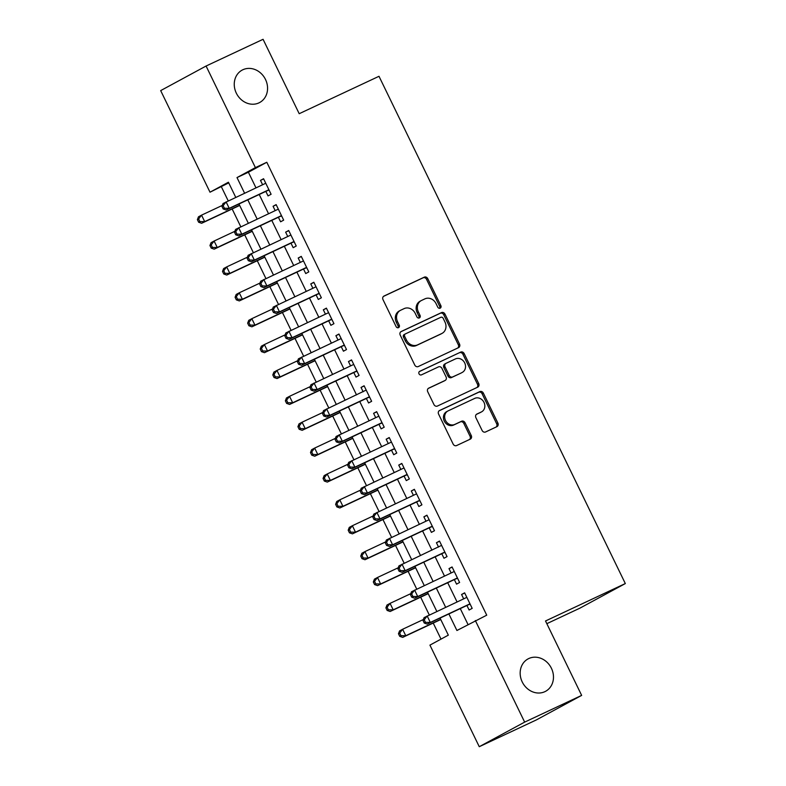 <?xml version="1.0" encoding="UTF-8"?>
<svg xmlns="http://www.w3.org/2000/svg" width="786" height="786" viewBox="0 0 786 786"><rect width="100%" height="100%" fill="white"/><g stroke="black" fill="none" stroke-linecap="round" stroke-linejoin="round"><path stroke-width="1.18" d="M440.17 308.161A1.975 1.729 61.6 0 0 440.867 305.646L427.761 278.657A2.83 2.466 61.6 0 0 424.293 277.163L384.01 296.047A2.83 2.466 61.6 0 0 383.008 299.643L396.115 326.632A1.975 1.729 61.6 0 0 399.249 325.168L397.549 321.671A9.039 7.909 61.6 0 1 400.408 310.362A9.039 7.909 61.6 0 1 400.762 310.185L404.122 308.613A9.039 7.909 61.6 0 1 415.234 313.378L416.924 316.876A1.975 1.729 61.6 0 0 420.058 315.402L418.358 311.914A9.039 7.909 61.6 0 1 421.217 300.606A9.039 7.909 61.6 0 1 421.581 300.429L424.931 298.847A9.039 7.909 61.6 0 1 436.043 303.622L437.743 307.12A1.975 1.729 61.6 0 0 440.17 308.161M439.551 308.309A1.975 1.729 61.6 0 0 439.649 306.314L426.543 279.315A2.83 2.466 61.6 0 0 423.065 277.831L383.519 296.371M397.932 327.821A1.975 1.729 61.6 0 0 398.021 325.826L396.321 322.339L397.549 321.671M418.742 318.065A1.975 1.729 61.6 0 0 418.83 316.07L417.14 312.573L418.358 311.914M528.772 658.54A18.422 16.113 61.6 0 0 528.045 658.914A18.422 16.113 61.6 0 0 522.435 682.366A18.422 16.113 61.6 0 0 544.865 691.67A18.422 16.113 61.6 0 0 545.592 691.307A18.422 16.113 61.6 0 0 551.202 667.845A18.422 16.113 61.6 0 0 528.772 658.54M242.874 69.748A18.422 16.113 61.6 0 0 242.137 70.111A18.422 16.113 61.6 0 0 236.527 93.563A18.422 16.113 61.6 0 0 258.958 102.878A18.422 16.113 61.6 0 0 259.685 102.504A18.422 16.113 61.6 0 0 265.295 79.052A18.422 16.113 61.6 0 0 242.874 69.748M482.113 430.473A2.83 2.466 61.6 0 0 485.591 431.966L496.89 426.67A2.83 2.466 61.6 0 0 497.892 423.074L483.341 393.098A2.83 2.466 61.6 0 0 479.863 391.605L439.58 410.498A2.83 2.466 61.6 0 0 438.578 414.084L453.139 444.061A2.83 2.466 61.6 0 0 456.607 445.554L470.254 439.158A2.83 2.466 61.6 0 0 471.266 435.562L465.037 422.74A2.83 2.466 61.6 0 0 461.559 421.247L454.789 424.42A7.555 6.612 61.6 0 1 445.593 420.598A7.555 6.612 61.6 0 1 447.892 410.98A7.555 6.612 61.6 0 1 448.197 410.832L474.715 398.394A7.555 6.612 61.6 0 1 483.911 402.206A7.555 6.612 61.6 0 1 481.612 411.835A7.555 6.612 61.6 0 1 481.307 411.982L476.886 414.055A2.83 2.466 61.6 0 0 475.884 417.651L482.113 430.473M228.726 182.883L210.009 192.197L160.678 90.606L206.079 66.024L263.074 39.3L299.201 113.705L378.999 76.291L625.322 583.566L545.523 620.979L581.65 695.394L524.655 722.118L479.264 746.7L429.932 645.119L448.334 635.147L440.052 618.081M206.079 66.024L255.401 167.614L236.999 177.577L244.584 193.189M448.885 613.945L456.921 630.5L486.731 615.183L266.798 162.27L255.401 167.614M475.334 620.537L524.655 722.118M458.523 347.658A2.83 2.466 61.6 0 0 459.525 344.072L444.974 314.095A2.83 2.466 61.6 0 0 441.506 312.602L401.224 331.495A2.83 2.466 61.6 0 0 400.212 335.082L414.772 365.058A2.83 2.466 61.6 0 0 418.24 366.551L458.523 347.658M464.153 353.592L478.713 383.578A2.83 2.466 61.6 0 1 477.711 387.164L437.429 406.048A2.83 2.466 61.6 0 1 433.951 404.564L427.722 391.733A2.83 2.466 61.6 0 1 428.724 388.146L445.063 380.483A2.83 2.466 61.6 0 0 446.065 376.887L441.938 368.379A2.83 2.466 61.6 0 0 438.47 366.895L421.453 374.863A1.975 1.729 61.6 0 1 419.734 371.306L460.684 352.108A2.83 2.466 61.6 0 1 464.153 353.592L462.925 354.26L477.485 384.236L478.713 383.578M265.835 191.391L268.036 195.92L271.101 194.26L263.565 178.727L260.49 180.387L262.603 184.739M278.401 217.27L280.602 221.799L283.667 220.139L276.132 204.606L273.066 206.276L275.169 210.619M290.967 243.149L293.168 247.678L296.234 246.018L288.698 230.495L285.632 232.155L287.745 236.498M303.534 269.038L305.734 273.567L308.8 271.897L301.264 256.374L298.199 258.034L300.311 262.377M316.11 294.917L318.301 299.446L321.376 297.786L313.83 282.253L310.765 283.913L312.877 288.265M328.676 320.796L330.867 325.325L333.942 323.665L326.396 308.132L323.331 309.792L325.443 314.145M341.242 346.675L343.443 351.204L346.508 349.544L338.963 334.021L335.897 335.681L338.009 340.024M353.808 372.554L356.009 377.084L359.074 375.423L351.529 359.9L348.463 361.56L350.576 365.903M366.374 398.443L368.575 402.972L371.64 401.312L364.105 385.779L361.029 387.439L363.142 391.792M378.94 424.322L381.141 428.851L384.207 427.191L376.671 411.658L373.596 413.318L375.708 417.671M391.507 450.201L393.707 454.73L396.773 453.07L389.237 437.537L386.172 439.207L388.274 443.55M404.073 476.08L406.274 480.61L409.339 478.949L401.803 463.426L398.738 465.086L400.85 469.429M416.639 501.969L418.84 506.498L421.905 504.828L414.369 489.305L411.304 490.965L413.416 495.318M429.215 527.848L431.406 532.377L434.481 530.717L426.936 515.184L423.87 516.844L425.983 521.197M441.781 553.727L443.972 558.257L447.047 556.596L439.502 541.063L436.436 542.723L438.549 547.076M454.347 579.606L456.548 584.136L459.614 582.475L452.068 566.952L449.002 568.612L451.115 572.955M266.798 162.27L248.396 172.232L255.981 187.844M259.213 194.496L268.547 213.723M271.779 220.375L281.113 239.612M284.345 246.264L293.679 265.491M296.911 272.143L306.245 291.37M309.478 298.022L318.811 317.249M322.044 323.901L331.387 343.128M334.61 349.78L343.954 369.017M347.176 375.669L356.52 394.896M359.752 401.548L369.086 420.775M372.318 427.427L381.652 446.654M384.885 453.306L394.218 472.543M397.451 479.195L406.784 498.422M410.017 505.074L419.351 524.301M422.583 530.953L431.917 550.18M435.149 556.832L444.493 576.059M447.715 582.711L457.059 601.948M460.282 608.6L468.004 624.497M466.913 605.485L469.114 610.015L472.18 608.354L464.634 592.831L461.569 594.491L463.681 598.834M221.406 186.852L228.215 200.862M232.145 208.968L240.781 226.751M244.711 234.847L253.347 252.63M257.277 260.736L265.914 278.509M269.844 286.615L278.48 304.388M282.42 312.494L291.046 330.267M294.986 338.373L303.612 356.156M307.552 364.252L316.178 382.035M320.118 390.141L328.754 407.914M332.684 416.02L341.32 433.793M345.25 441.899L353.887 459.682M357.817 467.778L366.453 485.561M370.383 493.667L379.019 511.44M382.949 519.546L391.585 537.319M395.525 545.425L404.151 563.198M408.091 571.304L416.718 589.087M420.657 597.183L429.284 614.966M433.224 623.072L441.015 639.116M546.83 623.671L579.921 608.148L625.322 583.566M581.65 695.394L536.258 719.976L479.264 746.7M235.741 197.335L228.412 182.224L210.009 192.197M436.82 611.429L427.486 592.202M424.253 585.55L414.92 566.323M411.687 559.671L402.353 540.444M399.121 533.792L389.777 514.565M386.555 507.903L377.211 488.676M373.989 482.024L364.645 462.797M361.413 456.145L352.079 436.918M348.846 430.266L339.513 411.039M336.28 404.387L326.947 385.15M323.714 378.498L314.38 359.271M311.148 352.619L301.814 333.392M298.582 326.74L289.248 307.513M286.016 300.861L276.672 281.624M273.449 274.972L264.106 255.745M260.883 249.093L251.54 229.866M248.307 223.214L238.973 203.987M247.806 199.841L257.15 219.068M260.372 225.72L269.716 244.957M272.948 251.608L282.282 270.836M285.515 277.487L294.848 296.715M298.081 303.367L307.414 322.594M310.647 329.246L319.981 348.473M323.213 355.125L332.547 374.362M335.779 381.014L345.123 400.241M348.345 406.893L357.689 426.12M360.912 432.772L370.255 451.999M373.478 458.651L382.821 477.888M386.054 484.54L395.387 503.767M398.62 510.419L407.954 529.646M411.186 536.298L420.52 555.525M423.752 562.177L433.086 581.404M436.318 588.066L445.652 607.293M248.396 172.232L236.999 177.577M260.49 180.387L263.654 178.913M273.066 206.276L276.22 204.792M285.632 232.155L288.786 230.671M298.199 258.034L301.352 256.55M310.765 283.913L313.919 282.439M323.331 309.792L326.485 308.318M335.897 335.681L339.051 334.197M348.463 361.56L351.617 360.076M361.029 387.439L364.183 385.965M373.596 413.318L376.759 411.844M386.172 439.207L389.325 437.723M398.738 465.086L401.892 463.602M411.304 490.965L414.458 489.481M423.87 516.844L427.024 515.37M436.436 542.723L439.59 541.249M449.002 568.612L452.156 567.128M461.569 594.491L464.723 593.008M421.217 300.606L419.989 301.274A9.039 7.909 61.6 0 0 417.14 312.573M400.408 310.362L399.18 311.03A9.039 7.909 61.6 0 0 396.321 322.339M457.796 348.002A2.83 2.466 61.6 0 0 458.307 344.73L443.746 314.754A2.83 2.466 61.6 0 0 440.278 313.27L400.722 331.81M443.196 318.359A1.975 1.729 61.6 0 0 440.769 317.308L405.409 333.893A1.975 1.729 61.6 0 0 404.702 336.408L406.49 340.092A9.039 7.909 61.6 0 0 417.602 344.858L441.771 333.529A9.039 7.909 61.6 0 0 442.125 333.343A9.039 7.909 61.6 0 0 444.984 322.044L443.196 318.359M405.252 333.971L404.181 334.561A1.975 1.729 61.6 0 0 403.483 337.066L404.702 336.408M442.125 333.343L440.907 334.011A9.039 7.909 61.6 0 1 440.543 334.188L416.374 345.526A9.039 7.909 61.6 0 1 405.271 340.751L403.483 337.066M476.974 387.508A2.83 2.466 61.6 0 0 477.485 384.236M428.232 388.461L443.835 381.141A2.83 2.466 61.6 0 0 444.061 381.023M419.321 371.591L460.684 352.108M462.021 372.535A7.555 6.612 61.6 0 0 462.315 372.377A7.555 6.612 61.6 0 0 464.614 362.759A7.555 6.612 61.6 0 0 455.418 358.937L446.075 363.319A2.83 2.466 61.6 0 0 445.072 366.915L449.199 375.423A2.83 2.466 61.6 0 0 452.677 376.916L460.793 373.193A7.555 6.612 61.6 0 0 461.087 373.045L462.315 372.377M445.859 363.446L444.847 363.987A2.83 2.466 61.6 0 0 443.844 367.573L445.072 366.915M460.793 373.193L451.449 377.575A2.83 2.466 61.6 0 1 447.971 376.091L443.844 367.573M462.925 354.26A2.83 2.466 61.6 0 0 459.456 352.767M481.612 411.835L480.384 412.493A7.555 6.612 61.6 0 1 480.079 412.65L476.395 414.379M446.969 411.491A7.555 6.612 61.6 0 0 446.664 411.638A7.555 6.612 61.6 0 0 444.365 421.267A7.555 6.612 61.6 0 0 453.561 425.079L454.789 424.42M469.527 439.502A2.83 2.466 61.6 0 0 470.038 436.23L463.809 423.399A2.83 2.466 61.6 0 0 460.331 421.905L453.561 425.079M496.163 427.014A2.83 2.466 61.6 0 0 496.664 423.742L482.113 393.766A2.83 2.466 61.6 0 0 478.635 392.273L439.089 410.823M222.281 205.431L201.55 215.148L204.694 221.623L201.629 223.283L239.681 205.441M199.87 221.564L198.612 218.98L197.384 219.638L198.642 222.232L199.87 221.564L204.694 221.623L239.592 205.254M197.384 219.638L198.485 216.808L201.55 215.148L198.612 218.98M201.629 223.283L198.642 222.232M221.917 206.354L223.175 208.938L224.403 208.28L223.145 205.686L221.917 206.354L223.028 203.525L265.275 183.482A2.879 2.515 61.6 0 0 265.275 183.482L265.648 183.03M223.145 205.686L226.093 201.864L229.237 208.329L226.162 209.99L267.662 190.536A2.879 2.515 61.6 0 1 268.606 190.32L269.185 190.32M268.9 189.731L229.237 208.329L224.403 208.28M223.175 208.938L226.162 209.99M234.847 231.31L214.116 241.027L217.26 247.502L214.195 249.162L252.247 231.32M212.436 247.443L211.179 244.859L209.95 245.527L211.208 248.111L212.436 247.443L217.26 247.502L252.159 231.133M209.95 245.527L211.051 242.687L214.116 241.027L211.179 244.859M214.195 249.162L211.208 248.111M247.413 257.189L226.682 266.906L229.826 273.381L226.761 275.041L264.813 257.199M225.002 273.332L223.745 270.738L222.517 271.406L223.774 273.99L225.002 273.332L229.826 273.381L264.725 257.022M222.517 271.406L223.617 268.576L226.682 266.906L223.745 270.738M226.761 275.041L223.774 273.99M259.979 283.068L239.258 292.795L242.393 299.26L239.327 300.92L277.379 283.078M237.569 299.211L236.311 296.617L235.083 297.285L236.34 299.869L237.569 299.211L242.393 299.26L277.291 282.901M235.083 297.285L236.183 294.455L239.258 292.795L236.311 296.617M239.327 300.92L236.34 299.869M272.555 308.957L251.825 318.674L254.959 325.139L251.893 326.809L289.946 308.957M250.135 325.09L248.877 322.506L247.649 323.164L248.907 325.758L250.135 325.09L254.959 325.139L289.857 308.78M247.649 323.164L248.749 320.334L251.825 318.674L248.877 322.506M251.893 326.809L248.907 325.758M234.493 232.234L235.751 234.827L236.969 234.159L235.712 231.565L234.493 232.234L235.594 229.404L278.332 209.135M235.712 231.565L238.659 227.744L241.803 234.208L238.728 235.869L280.229 216.415A2.879 2.515 61.6 0 1 281.172 216.199L281.752 216.199M281.467 215.61L241.803 234.208L236.969 234.159M235.751 234.827L238.728 235.869M247.059 258.113L248.317 260.706L249.535 260.038L248.288 257.454L247.059 258.113L248.16 255.283L290.899 235.024M248.288 257.454L251.225 253.623L254.369 260.097L251.304 261.758L292.795 242.294A2.879 2.515 61.6 0 1 293.738 242.088L294.328 242.078M294.033 241.489L254.369 260.097L249.535 260.038M248.317 260.706L251.304 261.758M259.626 284.001L260.883 286.585L262.111 285.917L260.854 283.333L259.626 284.001L260.726 281.162L303.465 260.903M260.854 283.333L263.791 279.502L266.935 285.976L263.87 287.637L305.361 268.173A2.879 2.515 61.6 0 1 306.304 267.967L306.894 267.957M306.609 267.368L266.935 285.976L262.111 285.917M260.883 286.585L263.87 287.637M272.192 309.88L273.449 312.464L274.678 311.806L273.42 309.212L272.192 309.88L273.292 307.041L316.031 286.782M273.42 309.212L276.358 305.381L279.502 311.855L276.436 313.516L317.927 294.062A2.879 2.515 61.6 0 1 318.87 293.846L319.46 293.846M319.175 293.257L279.502 311.855L274.678 311.806M273.449 312.464L276.436 313.516M285.122 334.836L264.391 344.553L267.535 351.028L264.46 352.688L302.512 334.846M262.701 350.969L261.443 348.385L260.215 349.053L261.473 351.637L262.701 350.969L267.535 351.028L302.423 334.659M260.215 349.053L261.325 346.213L264.391 344.553L261.443 348.385M264.46 352.688L261.473 351.637M284.758 335.76L286.016 338.344L287.244 337.685L285.986 335.091L284.758 335.76L285.858 332.93L328.597 312.661M285.986 335.091L288.924 331.27L292.068 337.734L289.002 339.395L330.493 319.941A2.879 2.515 61.6 0 1 331.437 319.725L332.026 319.725M331.741 319.136L292.068 337.734L287.244 337.685M286.016 338.344L289.002 339.395M297.688 360.715L276.957 370.432L280.101 376.907L277.026 378.567L315.088 360.725M275.267 376.858L274.009 374.264L272.791 374.932L274.049 377.516L275.267 376.858L280.101 376.907L314.999 360.538M272.791 374.932L273.892 372.092L276.957 370.432L274.009 374.264M277.026 378.567L274.049 377.516M297.324 361.639L298.582 364.232L299.81 363.564L298.552 360.98L297.324 361.639L298.425 358.809L341.163 338.55M298.552 360.98L301.49 357.149L304.634 363.613L301.569 365.274L343.06 345.82A2.879 2.515 61.6 0 1 344.003 345.614L344.592 345.604M344.307 345.015L304.634 363.613L299.81 363.564M298.582 364.232L301.569 365.274M310.254 386.594L289.523 396.321L292.667 402.786L289.602 404.446L327.654 386.604M287.843 402.737L286.585 400.143L285.357 400.811L286.615 403.395L287.843 402.737L292.667 402.786L327.565 386.427M285.357 400.811L286.458 397.981L289.523 396.321L286.585 400.143M289.602 404.446L286.615 403.395M309.89 387.518L311.148 390.111L312.376 389.443L311.118 386.859L309.89 387.518L310.991 384.688L353.729 364.429M311.118 386.859L314.066 383.028L317.2 389.502L314.135 391.163L355.626 371.699A2.879 2.515 61.6 0 1 356.569 371.493L357.158 371.483M356.873 370.894L317.2 389.502L312.376 389.443M311.148 390.111L314.135 391.163M322.82 412.473L302.089 422.2L305.233 428.665L302.168 430.325L340.22 412.483M300.409 428.616L299.152 426.032L297.923 426.69L299.181 429.284L300.409 428.616L305.233 428.665L340.132 412.306M297.923 426.69L299.024 423.86L302.089 422.2L299.152 426.032M302.168 430.325L299.181 429.284M322.457 413.407L323.714 415.99L324.942 415.322L323.685 412.738L322.457 413.407L323.557 410.567L366.188 390.082M323.685 412.738L326.632 408.907L329.766 415.381L326.701 417.042L368.202 397.588A2.879 2.515 61.6 0 1 369.135 397.372L369.725 397.362M369.44 396.783L329.766 415.381L324.942 415.322M323.714 415.99L326.701 417.042M335.386 438.362L314.655 448.079L317.799 454.554L314.734 456.214L352.786 438.372M312.975 454.495L311.718 451.911L310.49 452.569L311.747 455.163L312.975 454.495L317.799 454.554L352.698 438.185M310.49 452.569L311.59 449.739L314.655 448.079L311.718 451.911M314.734 456.214L311.747 455.163M335.023 439.286L336.28 441.87L337.508 441.211L336.251 438.617L335.023 439.286L336.133 436.456L378.862 416.187M336.251 438.617L339.198 434.796L342.342 441.26L339.267 442.921L380.768 423.467A2.879 2.515 61.6 0 1 381.711 423.251L382.291 423.251M382.006 422.662L342.342 441.26L337.508 441.211M336.28 441.87L339.267 442.921M347.952 464.241L327.222 473.958L330.366 480.433L327.3 482.093L365.352 464.251M325.542 480.374L324.284 477.79L323.056 478.458L324.313 481.042L325.542 480.374L330.366 480.433L365.264 464.064M323.056 478.458L324.156 475.618L327.222 473.958L324.284 477.79M327.3 482.093L324.313 481.042M347.599 465.165L348.856 467.758L350.075 467.09L348.817 464.506L347.599 465.165L348.699 462.335L391.438 442.066M348.817 464.506L351.764 460.675L354.908 467.139L351.833 468.8L393.334 449.346A2.879 2.515 61.6 0 1 394.277 449.13L394.857 449.13M394.572 448.541L354.908 467.139L350.075 467.09M348.856 467.758L351.833 468.8M360.519 490.12L339.788 499.837L342.932 506.312L339.866 507.972L377.919 490.13M338.108 506.263L336.85 503.669L335.622 504.337L336.88 506.921L338.108 506.263L342.932 506.312L377.83 489.953M335.622 504.337L336.722 501.507L339.788 499.837L336.85 503.669M339.866 507.972L336.88 506.921M360.165 491.044L361.422 493.637L362.641 492.969L361.393 490.385L360.165 491.044L361.265 488.214L404.004 467.955M361.393 490.385L364.331 486.554L367.475 493.028L364.409 494.689L405.9 475.225A2.879 2.515 61.6 0 1 406.843 475.019L407.433 475.009M407.138 474.42L367.475 493.028L362.641 492.969M361.422 493.637L364.409 494.689M373.085 515.999L352.364 525.726L355.498 532.191L352.433 533.851L390.485 516.009M350.674 532.142L349.416 529.548L348.188 530.216L349.446 532.81L350.674 532.142L355.498 532.191L390.396 515.832M348.188 530.216L349.289 527.386L352.364 525.726L349.416 529.548M352.433 533.851L349.446 532.81M372.731 516.933L373.989 519.517L375.217 518.848L373.959 516.264L372.731 516.933L373.831 514.093L416.57 493.834M373.959 516.264L376.897 512.433L380.041 518.907L376.975 520.568L418.466 501.104A2.879 2.515 61.6 0 1 419.41 500.898L419.999 500.888M419.714 500.299L380.041 518.907L375.217 518.848M373.989 519.517L376.975 520.568M385.661 541.888L364.93 551.605L368.064 558.08L364.999 559.74L403.051 541.888M363.24 558.021L361.982 555.437L360.754 556.095L362.012 558.689L363.24 558.021L368.064 558.08L402.963 541.711M360.754 556.095L361.855 553.265L364.93 551.605L361.982 555.437M364.999 559.74L362.012 558.689M385.297 542.812L386.555 545.396L387.783 544.737L386.525 542.144L385.297 542.812L386.398 539.982L429.136 519.713M386.525 542.144L389.463 538.312L392.607 544.786L389.542 546.447L431.033 526.993A2.879 2.515 61.6 0 1 431.976 526.777L432.565 526.777M432.28 526.188L392.607 544.786L387.783 544.737M386.555 545.396L389.542 546.447M398.227 567.767L377.496 577.484L380.64 583.959L377.565 585.619L415.617 567.777M375.806 583.9L374.549 581.316L373.321 581.984L374.578 584.568L375.806 583.9L380.64 583.959L415.529 567.59M373.321 581.984L374.431 579.144L377.496 577.484L374.549 581.316M377.565 585.619L374.578 584.568M397.863 568.691L399.121 571.275L400.349 570.616L399.091 568.023L397.863 568.691L398.964 565.861L441.594 545.366M399.091 568.023L402.029 564.201L405.173 570.665L402.108 572.326L443.599 552.872A2.879 2.515 61.6 0 1 444.542 552.656L445.131 552.656M444.847 552.067L405.173 570.665L400.349 570.616M399.121 571.275L402.108 572.326M410.793 593.646L390.062 603.363L393.206 609.838L390.131 611.498L428.193 593.656M388.372 609.789L387.115 607.195L385.897 607.863L387.154 610.447L388.372 609.789L393.206 609.838L428.105 593.469M385.897 607.863L386.997 605.024L390.062 603.363L387.115 607.195M390.131 611.498L387.154 610.447M410.43 594.57L411.687 597.163L412.915 596.495L411.658 593.911L410.43 594.57L411.53 591.74L454.269 571.481M411.658 593.911L414.595 590.08L417.739 596.545L414.674 598.215L456.165 578.751A2.879 2.515 61.6 0 1 457.108 578.545L457.698 578.535M457.413 577.946L417.739 596.545L412.915 596.495M411.687 597.163L414.674 598.215M423.359 619.525L402.629 629.252L405.773 635.717L402.707 637.377L440.759 619.535M400.948 635.668L399.691 633.074L398.463 633.742L399.72 636.326L400.948 635.668L405.773 635.717L440.671 619.358M398.463 633.742L399.563 630.912L402.629 629.252L399.691 633.074M402.707 637.377L399.72 636.326M422.996 620.449L424.253 623.043L425.481 622.374L424.224 619.79L422.996 620.449L424.096 617.619L466.835 597.36M424.224 619.79L427.171 615.959L430.306 622.433L427.24 624.094L468.731 604.63A2.879 2.515 61.6 0 1 469.674 604.424L470.264 604.414M469.979 603.825L430.306 622.433L425.481 622.374M424.253 623.043L427.24 624.094M439.649 306.314L440.867 305.646M398.021 325.826L399.249 325.168M418.83 316.07L420.058 315.402M423.065 277.831L424.293 277.163M426.543 279.315L427.761 278.657M440.278 313.27L441.506 312.602M443.746 314.754L444.974 314.095M458.307 344.73L459.525 344.072M405.271 340.751L406.49 340.092M416.374 345.526L417.602 344.858M440.543 334.188L441.771 333.529M443.835 381.141L445.063 380.483M447.971 376.091L449.199 375.423M451.449 377.575L452.677 376.916M480.079 412.65L481.307 411.982M460.331 421.905L461.559 421.247M463.809 423.399L465.037 422.74M470.038 436.23L471.266 435.562M478.635 392.273L479.863 391.605M482.113 393.766L483.341 393.098M496.664 423.742L497.892 423.074M268.95 189.829L267.662 190.536M281.526 215.718L280.229 216.415M294.092 241.597L292.795 242.294M306.658 267.476L305.361 268.173M319.224 293.355L317.927 294.062M331.79 319.244L330.493 319.941M344.356 345.123L343.06 345.82M356.923 371.002L355.626 371.699M369.489 396.881L368.202 397.588M382.055 422.76L380.768 423.467M394.631 448.649L393.334 449.346M407.197 474.528L405.9 475.225M419.763 500.407L418.466 501.104M432.329 526.286L431.033 526.993M444.896 552.175L443.599 552.872M457.462 578.054L456.165 578.751M470.028 603.933L468.731 604.63M404.102 334.6L405.33 333.932M443.952 381.092L445.181 380.424M444.738 364.046L445.967 363.378M446.664 411.638L447.892 410.98"/></g></svg>
